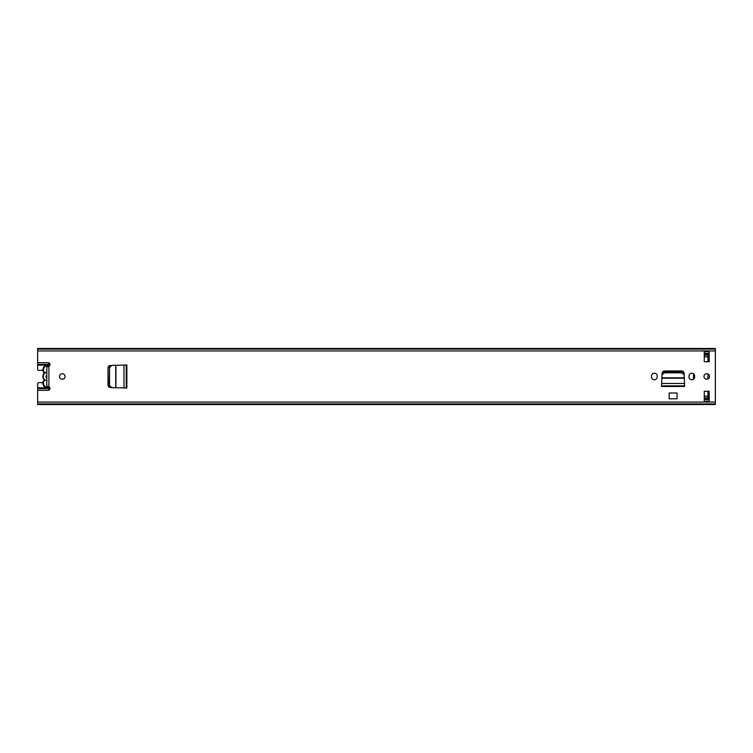 <?xml version="1.0" encoding="UTF-8"?>
<svg xmlns="http://www.w3.org/2000/svg" width="753" height="753" viewBox="0 0 753 753"><rect width="100%" height="100%" fill="white"/><g stroke="black" fill="none" stroke-linecap="round" stroke-linejoin="round"><path stroke-width="1.13" d="M62.292 379.277A2.777 2.777 0 0 0 65.069 376.5A2.777 2.777 0 0 0 62.292 373.723A2.777 2.777 0 0 0 59.525 376.5A2.777 2.777 0 0 0 62.292 379.277M651.524 376.933A2.833 2.833 0 0 0 654.357 379.766A2.833 2.833 0 0 0 657.19 376.933L657.19 376.067A2.833 2.833 0 0 0 654.357 373.234A2.833 2.833 0 0 0 651.524 376.067L651.524 376.933M706.728 379.277A2.777 2.777 0 0 0 709.495 376.5A2.777 2.777 0 0 0 706.728 373.723A2.777 2.777 0 0 0 703.951 376.5A2.777 2.777 0 0 0 706.728 379.277M688.986 376.933A2.833 2.833 0 0 0 691.819 379.766A2.833 2.833 0 0 0 694.652 376.933L694.652 376.067A2.833 2.833 0 0 0 691.819 373.234A2.833 2.833 0 0 0 688.986 376.067L688.986 376.933M661.567 385.865L662.066 373.29A2.466 2.466 0 0 1 664.523 370.956L681.653 370.956A2.466 2.466 0 0 1 684.11 373.29L684.609 386.477L661.567 386.477L661.567 385.865L684.609 385.865M709.185 361.713L709.185 351.736L704.262 351.736L704.262 361.713L709.185 361.713M704.262 391.287L704.262 401.264L709.185 401.264L709.185 391.287L704.262 391.287M42.893 382.665L38.883 382.665A1.233 1.233 0 0 0 37.65 383.889L37.65 390.299L48.126 390.299A1.845 1.845 0 0 0 48.907 386.778L46.818 386.035M37.65 390.299L37.65 404.521L715.35 404.521L715.35 348.479L37.65 348.479L37.65 365.177L46.545 365.177A4.81 4.81 0 0 0 42.874 369.845A4.81 4.81 0 0 1 49.707 365.497A4.81 4.81 0 0 0 48.757 365.158L49.971 364.085M46.818 366.965L48.907 366.222A1.845 1.845 0 0 0 48.126 362.701L37.65 362.701M126.24 388.021L110.343 387.522A2.466 2.466 0 0 1 108.008 385.065L108.008 367.935A2.466 2.466 0 0 1 110.343 365.478L126.862 364.979L126.862 388.021L126.24 388.021L126.24 364.979M669.144 392.991L677.032 392.991L677.032 398.798L669.144 398.798L669.144 392.991M709.185 353.458L704.262 353.458M704.262 399.542L709.185 399.542M704.262 353.703L709.185 353.703M704.262 399.297L709.185 399.297M37.65 403.919L715.35 403.919M37.65 349.081L715.35 349.081M49.293 365.977A4.189 4.189 0 0 0 44.371 372.415A1.233 1.233 0 0 1 44.606 373.394A4.367 4.367 0 0 1 46.818 372.217L46.818 380.783A4.367 4.367 0 0 1 44.606 379.606A1.233 1.233 0 0 1 44.371 380.585A4.189 4.189 0 0 0 49.293 387.023M664.447 372.829L681.729 372.829L684.195 374.843L684.345 377.78L661.831 377.78L661.981 374.843L664.447 372.829L664.485 372.067L681.691 372.067L681.729 372.829M664.485 372.067L662.019 374.081L661.981 374.843M684.195 374.843L684.148 374.081L681.691 372.067M109.524 385.141L109.524 367.859L111.773 365.403L115.727 365.196L115.727 387.804L111.773 387.597L109.119 385.112L109.524 367.859M109.119 385.112L111.773 387.597M111.773 365.403L109.119 367.888M37.65 388.567L48.738 388.567L48.738 387.842A4.81 4.81 0 0 0 49.707 387.503A4.81 4.81 0 0 1 42.874 383.155A4.81 4.81 0 0 0 46.545 387.823L37.65 387.823M44.013 379.823A0.612 0.612 0 0 1 43.881 380.209A4.81 4.81 0 0 0 42.874 383.155A4.81 4.81 0 0 1 43.881 380.209A0.612 0.612 0 0 0 43.881 379.446L43.354 378.599A4.81 4.81 0 0 1 43.354 374.401L43.881 373.554A0.612 0.612 0 0 0 43.881 372.791A4.81 4.81 0 0 1 42.874 369.845M43.354 378.599A1.233 1.233 0 0 1 43.909 378.703L44.606 379.606M46.818 367.257L46.818 375.003A1.722 1.722 0 0 0 46.818 377.997L46.818 385.743M43.909 378.703A4.367 4.367 0 0 1 43.909 374.297A1.233 1.233 0 0 1 43.354 374.401M44.606 373.394L43.909 374.297M678.387 370.956L678.387 372.067M693.541 379.183L693.541 373.817M704.262 397.913L707.961 397.913L707.961 391.287M707.961 361.713L707.961 355.087L704.262 355.087M707.961 374.015L707.961 378.985M709.185 398.064L707.961 398.064L707.961 396.831L709.185 396.831M709.185 356.169L707.961 356.169L707.961 354.936L709.185 354.936M37.65 365.177L37.65 369.111A1.233 1.233 0 0 0 38.883 370.335L42.893 370.335M37.65 390.261L48.493 390.261M49.434 389.753L48.738 388.567L48.738 390.195M48.493 362.739L37.65 362.739M37.65 364.433L48.738 364.433L48.738 365.158M48.738 362.805L48.738 364.433L49.434 363.247M48.907 366.222L48.907 386.778M37.65 402.064L715.35 402.064M37.65 350.936L715.35 350.936M704.262 401.264L709.185 401.264M709.185 351.736L704.262 351.736M661.567 383.475L684.609 383.475M661.812 378.194L684.364 378.194M123.981 388.021L123.981 364.979M115.943 387.814L115.943 365.186M44.371 372.415L43.881 372.791M43.881 380.209L44.371 380.585M108.103 367.257L109.194 367.257M108.216 366.946L109.298 366.946M109.345 387.258L110.315 387.258M108.216 386.054L109.298 386.054M108.103 385.743L109.194 385.743M109.345 365.742L110.315 365.742M704.262 396.191L707.961 396.191M704.262 356.809L707.961 356.809M704.262 398.064L707.961 398.064M704.262 354.936L707.961 354.936M48.738 387.823L49.971 388.915"/></g></svg>
